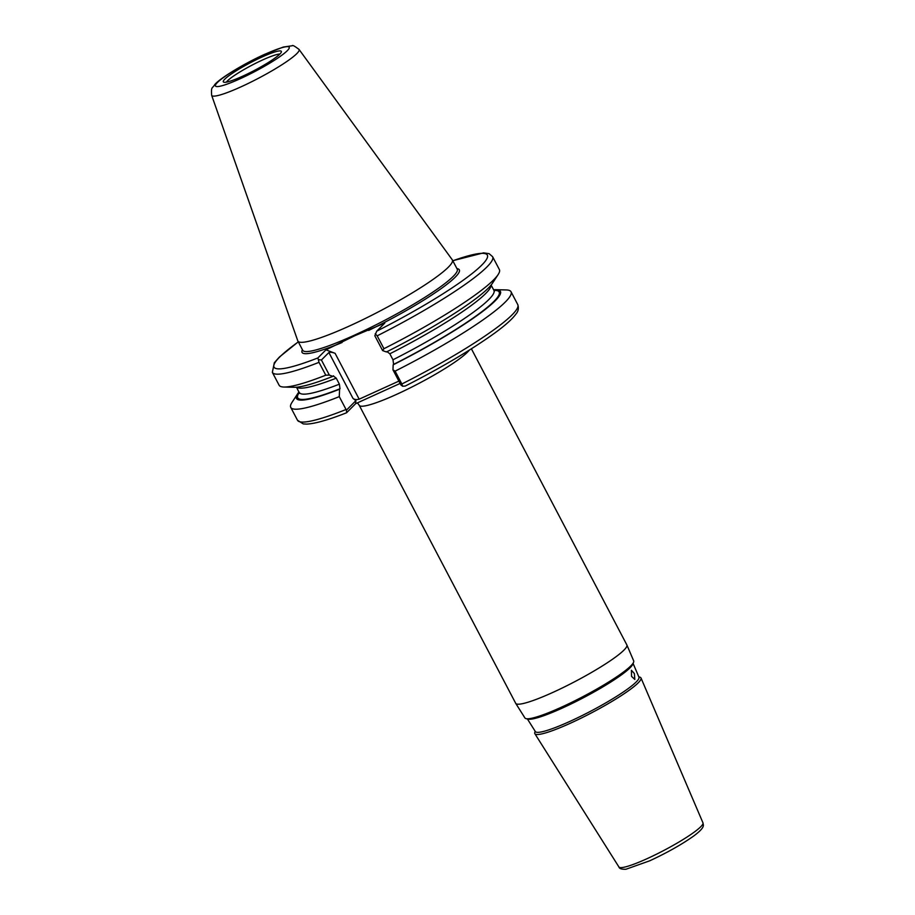 <?xml version="1.0" encoding="UTF-8"?>
<svg xmlns="http://www.w3.org/2000/svg" width="915" height="915" viewBox="0 0 915 915"><rect width="100%" height="100%" fill="white"/><g stroke="black" fill="none" stroke-linecap="round" stroke-linejoin="round"><path stroke-width="1.37" d="M634.37 673.543L631.419 670.295L631.544 676.368L634.827 679.468L634.37 673.543M261.816 57.107A32.768 4.346 152.3 0 1 281.408 51.72A32.768 4.346 152.3 0 1 242.841 76.117A32.768 4.346 152.3 0 1 223.557 82.098A32.768 4.346 152.3 0 1 261.816 57.107M279.876 54.054A31.19 4.14 -27.7 0 0 262.616 59.955A31.19 4.14 -27.7 0 0 226.348 82.156M638.762 676.723L640.191 677.283A59.944 7.961 152.3 0 1 641.003 677.981A59.944 7.961 152.3 0 1 570.525 723.159A59.944 7.961 152.3 0 1 534.863 733.704A59.944 7.961 152.3 0 1 534.749 732.64L535.092 731.154M527.395 718.938L535.355 731.565A58.503 7.766 -27.7 0 0 570.171 721.272A58.503 7.766 -27.7 0 0 638.956 677.169L633.088 663.455M469.326 350.113A62.78 8.338 -27.7 0 1 396.641 394.342A62.78 8.338 -27.7 0 1 359.24 405.311L515.683 703.28A62.78 8.338 -27.7 0 0 515.717 703.361L524.936 717.978A61.408 8.155 -27.7 0 0 526.171 718.675L528.275 719.133A59.738 7.926 -27.7 0 0 562.634 707.936A59.738 7.926 -27.7 0 0 632.745 664.29L633.569 662.288A61.408 8.155 -27.7 0 0 633.683 660.882L626.889 644.995A62.78 8.338 -27.7 0 0 626.855 644.915L471.397 348.809M526.171 718.675A61.408 8.155 -27.7 0 0 561.49 707.169A61.408 8.155 -27.7 0 0 633.569 662.288M211.651 95.297L297.787 340.849A87.245 11.586 -27.7 0 0 297.878 341.066A87.245 11.586 -27.7 0 0 349.85 325.809A87.245 11.586 -27.7 0 0 452.376 259.94A87.245 11.586 -27.7 0 0 452.25 259.757L299.033 49.421C294.756 46.15 292.503 44.927 292.274 45.75L283.295 47.054L264.755 54.282C244.042 63.615 219.886 78.324 214.773 84.569C212.2 88.938 211.022 86.193 211.651 95.297A49.353 6.554 -27.7 0 0 241.103 86.788A49.353 6.554 -27.7 0 0 299.033 49.421M515.717 703.361A62.78 8.338 -27.7 0 0 553.083 692.312A62.78 8.338 -27.7 0 0 626.889 644.995M298.313 341.901A120.494 16.001 -27.7 0 0 317.894 357.937L325.969 349.839L354.951 335.656L384.792 323.075L376.717 331.173A120.494 16.001 -27.7 0 0 479.654 267.146A120.494 16.001 -27.7 0 0 452.811 260.786M339.385 384.174L340.003 388.772A113.78 15.109 152.3 0 1 299.319 392.512A109.892 14.594 -27.7 0 0 339.385 384.174L336.251 378.181A109.892 14.594 152.3 0 1 296.7 387.182M325.969 349.839L335.096 353.327C332.397 352.286 330.326 352.012 328.897 352.527L321.417 360.007L329.331 375.081L325.774 375.196L319.015 362.34A124.394 16.516 152.3 0 1 272.35 372.359L279.109 385.215A124.394 16.516 -27.7 0 0 283.89 387.034L294.161 387.285A115.164 15.292 -27.7 0 0 332.854 376.362L333.495 375.791M333.266 375.939L336.251 378.181M299.011 391.929A115.164 15.292 -27.7 0 0 297.604 393.827L291.976 402.428A124.394 16.516 -27.7 0 0 290.753 407.404A124.394 16.516 -27.7 0 0 339.271 396.641L346.408 410.172L355.901 400.667L352.973 398.38C354.505 399.603 356.575 399.878 359.172 399.18L398.883 381.109M297.604 393.827A115.164 15.292 -27.7 0 0 339.591 389.195L339.271 396.641M329.331 375.081L332.854 376.362M283.89 387.034A124.394 16.516 -27.7 0 0 325.774 375.196M493.906 290.352A113.78 15.109 152.3 0 1 393.599 364.387L393.175 364.81A115.164 15.292 -27.7 0 0 495.964 289.689A115.164 15.292 -27.7 0 0 493.597 289.769M392.958 369.832L395.108 371.135L401.857 383.991A124.394 16.516 -27.7 0 0 517.776 304.615C518.954 308.275 518.29 311.5 515.774 314.28C512.068 319.278 505.023 325.557 494.649 333.117C471.534 349.77 441.739 367.43 405.254 386.061L402.611 386.244L400.873 384.906L392.958 369.832L393.175 364.81M395.108 371.135A124.394 16.516 -27.7 0 0 511.028 291.759A124.394 16.516 -27.7 0 0 506.235 289.941L495.964 289.689M491.012 285.171A109.892 14.594 152.3 0 1 389.836 353.796L392.981 359.789A109.892 14.594 -27.7 0 0 493.928 290.398L491.115 285.045M383.945 348.707L382.607 350.582L386.439 351.978A115.164 15.292 -27.7 0 0 492.522 283.147L498.149 274.546A124.394 16.516 -27.7 0 0 499.373 269.57L492.625 256.715A124.394 16.516 152.3 0 1 377.186 335.839L383.945 348.707A124.394 16.516 -27.7 0 0 498.149 274.546M393.599 364.387L392.981 359.789M389.836 353.796L386.862 351.554M400.107 383.442L355.615 403.687L346.636 412.688L346.408 410.172M382.607 350.582L374.841 335.794L376.717 331.173M317.894 357.937L319.015 362.34M321.417 360.007L318.695 359.652M377.186 335.839L375.219 333.826M346.03 409.508A124.394 16.516 -27.7 0 1 297.501 420.26L303.254 423.908L306.674 424.103C314.989 423.737 328.245 419.974 346.453 412.825L346.636 412.688M355.901 400.667L355.615 403.687M402.611 386.244L401.857 383.991M702.972 822.86C703.086 825.078 705.968 826.748 694.211 835.635C682.315 844.156 667.504 852.54 649.776 860.786L625.952 869.25C621.64 869.399 619.306 868.644 618.929 866.985A47.466 6.302 -27.7 0 0 647.168 858.636A47.466 6.302 -27.7 0 0 702.972 822.86L641.003 677.981M264.389 54.534A41.633 5.524 -27.7 0 0 217.393 82.51A41.633 5.524 -27.7 0 0 240.268 78.69A41.633 5.524 -27.7 0 0 287.264 50.714A41.633 5.524 -27.7 0 0 264.389 54.534M297.878 341.066L302.728 350.296A87.245 11.586 -27.7 0 0 354.7 335.05A87.245 11.586 -27.7 0 0 457.226 269.182L452.376 259.94M368.665 330.418A88.812 11.792 -27.7 0 0 456.917 268.61M352.973 398.38L328.897 352.527M335.096 353.327L359.172 399.18M302.419 349.724A88.812 11.792 -27.7 0 0 342.096 342.507M618.929 866.985L534.863 733.704M299.537 393.404L296.529 387.205M493.928 290.398L494.512 291.05M517.776 304.615L511.028 291.759M297.501 420.26L290.753 407.404M359.24 405.311L357.445 402.863M272.35 372.359L274.328 362.729L279.384 357.056L298.279 341.833M492.625 256.715L489.102 253.661L483.578 252.86L452.776 260.718"/></g></svg>
